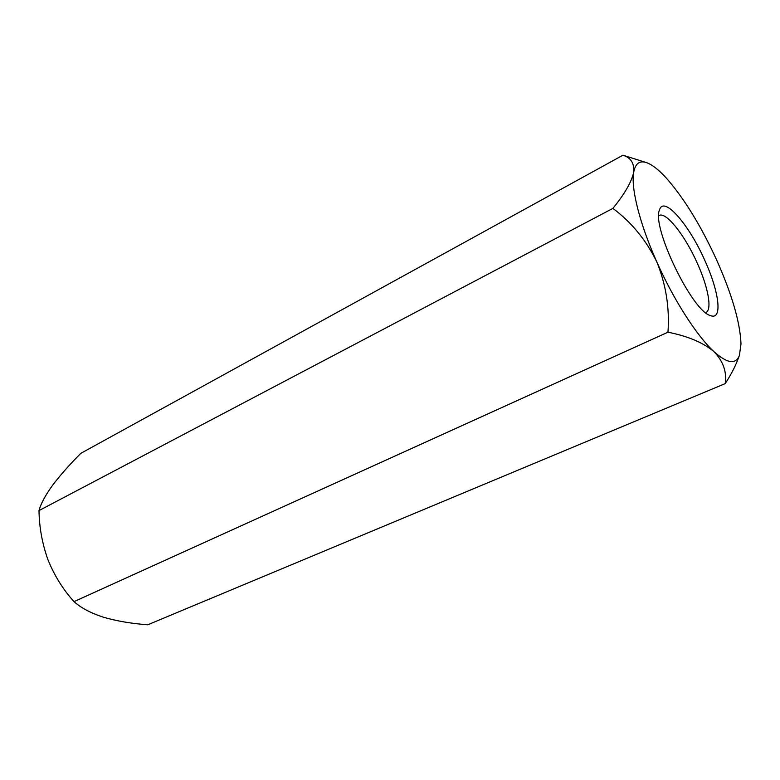 <?xml version="1.0" encoding="UTF-8"?>
<svg xmlns="http://www.w3.org/2000/svg" width="780" height="780" viewBox="0 0 780 780"><rect width="100%" height="100%" fill="white"/><g stroke="black" fill="none" stroke-linecap="round" stroke-linejoin="round"><path stroke-width="1.17" d="M705.598 312.604L705.88 312.488C712.413 309.894 708.133 287.001 697.271 263.152C685.074 235.579 666.042 211.312 659.051 215.495L658.778 215.641M704.759 260.305C719.228 291.788 722.894 320.736 710.463 315.569C692.289 311.474 651.388 226.775 659.49 209.986C663.605 195.088 688.984 224.416 704.759 260.305M39 510.588C39.263 527.426 42.276 543.913 48.067 560.04C54.532 575.845 63.18 589.709 74.022 601.624L667.972 332.202C687.999 336.18 703.365 342.703 714.08 351.76C697.076 336.277 673.667 299.93 656.789 261.885C646.191 240.152 631.556 222.32 612.904 208.387L39 510.588C40.862 503.704 45.347 495.329 52.465 485.443C60.274 475.137 69.732 464.431 80.847 453.326L622.947 155.21C630.883 157.657 634.452 163.351 633.682 172.292C631.576 181.906 624.653 193.937 612.904 208.387M667.972 332.202C669.679 307.778 665.954 284.339 656.789 261.885C639.688 223.811 630.786 187.922 633.682 172.292C635.291 163.644 639.473 160.387 646.21 162.513C651.865 164.424 658.534 169.572 666.217 177.967C684.031 198.188 700.83 225.508 716.606 259.915C732.001 294.44 740.132 322.452 741 343.921L739.391 355.485C735.725 364.748 727.282 363.5 714.08 351.76C723.206 361.267 726.921 371.885 725.215 383.614C730.577 375.385 734.711 367.575 737.607 360.185L739.391 355.485M74.022 601.624C80.857 607.825 90.646 613.031 103.418 617.214C116.668 621.056 131.45 623.581 147.751 624.79L725.215 383.614M646.21 162.513L622.947 155.21"/></g></svg>
